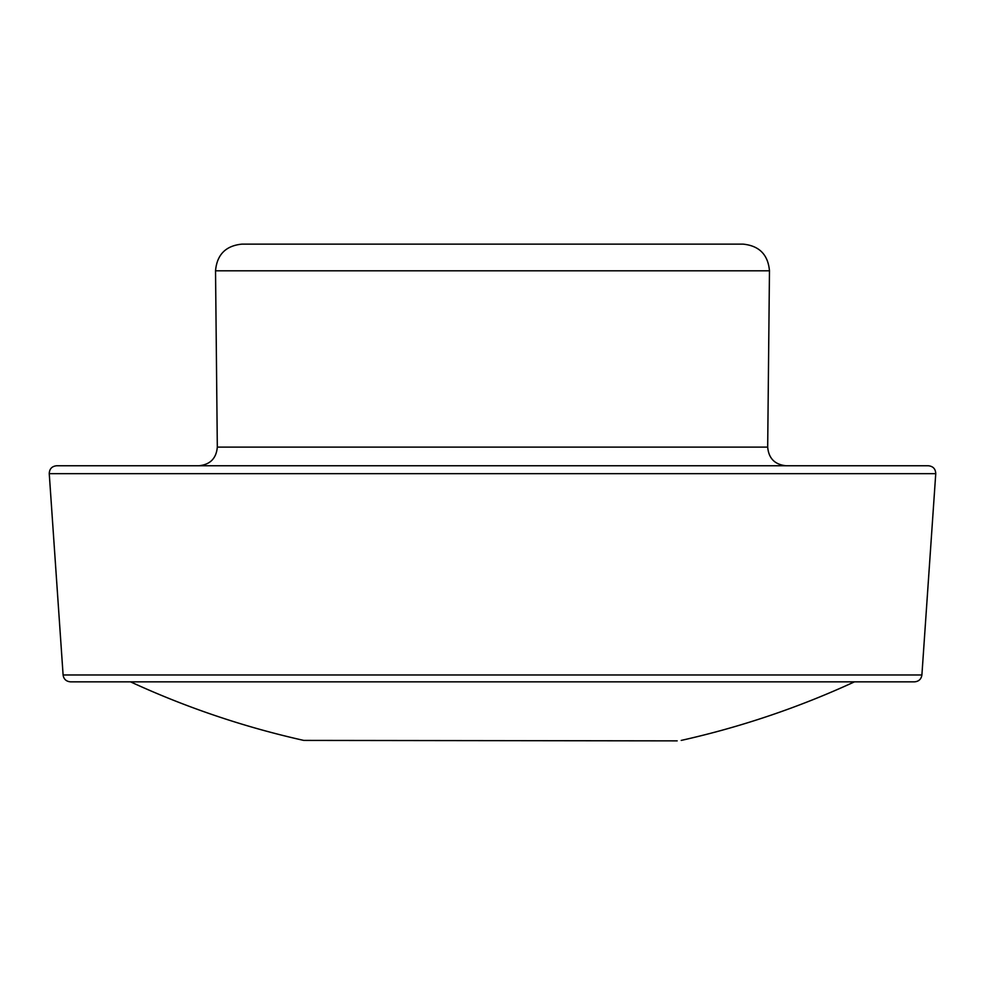 <?xml version="1.0" encoding="UTF-8"?>
<svg xmlns="http://www.w3.org/2000/svg" width="985" height="985" viewBox="0 0 985 985"><rect width="100%" height="100%" fill="white"/><g stroke="black" fill="none" stroke-linecap="round" stroke-linejoin="round"><path stroke-width="1.48" d="M743.072 244.132L241.928 244.132C225.774 245.745 216.971 254.635 215.53 270.801L769.47 270.801C768.029 254.623 759.226 245.745 743.072 244.132L332.807 244.132M130.512 681.842C186.202 707.501 243.96 727.016 303.786 740.412L677.188 740.868M786.153 465.757C774.85 464.637 768.694 458.419 767.684 447.104L769.47 270.801M928.375 465.757L56.625 465.757C51.897 466.274 49.435 468.909 49.25 473.662L935.75 473.662C935.565 468.909 933.103 466.274 928.375 465.757M921.898 674.971L63.102 674.971C63.717 679.145 66.18 681.435 70.477 681.842L914.523 681.842C918.783 681.472 921.234 679.182 921.898 674.971L935.75 473.662M767.684 447.104L217.316 447.104L215.53 270.801M681.214 740.412A864.707 864.707 0 0 0 854.487 681.842M217.316 447.104C216.306 458.419 210.15 464.637 198.847 465.757M63.102 674.971L49.25 473.662"/></g></svg>
